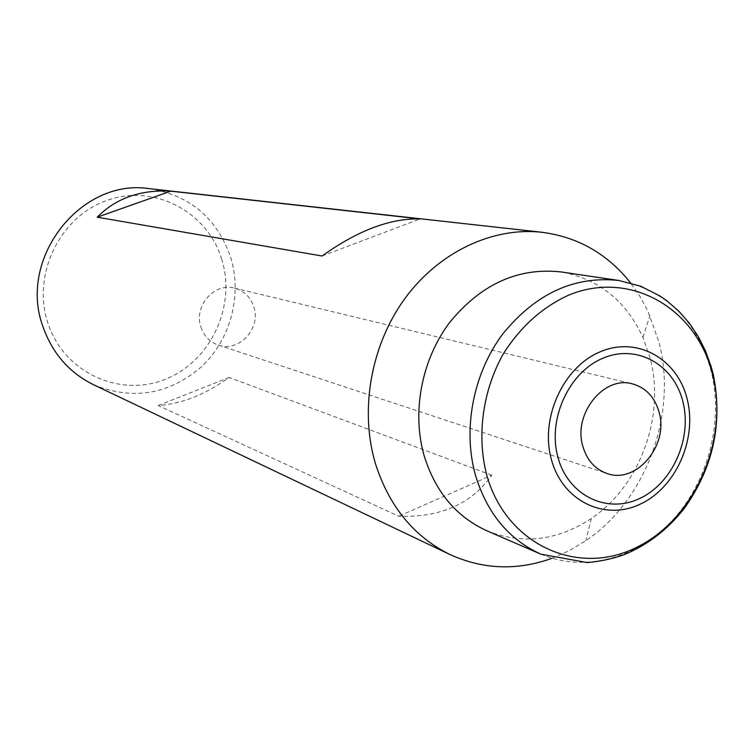 <?xml version="1.0" encoding="UTF-8"?>
<svg xmlns="http://www.w3.org/2000/svg" width="755" height="755" viewBox="0 0 755 755"><rect width="100%" height="100%" fill="white"/><g stroke="black" fill="none" stroke-linecap="round" stroke-linejoin="round"><path stroke-width="0.57" stroke-dasharray="3.77 2.83" d="M200.943 327.104C204.001 336.032 209.748 342.015 218.195 345.044C238.797 352.83 261.39 328.387 253.803 306.823C250.471 296.998 244.016 290.76 234.428 288.089C214.278 282.257 193.478 306.313 200.943 327.104M221.744 259.314C207.634 212.032 154.633 183.484 107.295 200.302C59.73 216.402 31.323 275.226 48.141 323.763C64.251 372.564 119.63 397.715 164.939 379.406C210.503 361.787 236.532 306.36 221.744 259.314M93.535 384.72C132.993 400.678 169.082 394.601 201.811 366.486C230.653 339.259 242.308 295.309 230.709 257.427C217.044 218.167 189.939 195.243 149.405 188.665M552.103 558.256L569.383 550.593L585.804 540.703C646.233 500.084 677.801 413.787 658.964 342.015L647.648 310.588L639.806 296.215L630.567 282.917M491.798 475.216L229.076 377.443C205.417 394.525 181.795 403.887 158.22 405.529L398.753 516.231C440.448 517.637 471.46 503.962 491.798 475.216L398.753 516.231M487.107 530.888C522.705 544.874 557.435 540.75 591.316 518.506C639.929 486.078 665.514 416.25 650.215 358.568L642.939 337.362C625.876 300.603 598.526 278.793 560.908 271.913M322.064 256.011L420.091 218.912M158.22 405.529L229.076 377.443M540.854 554.151C584.653 572.96 637.72 558.219 672.998 519.723C708.265 481.143 723.564 422.092 711.304 371.639C697.167 320.507 666.344 290.118 618.845 280.482M218.195 345.044L606.841 473.432M234.428 288.089L632.369 383.851M642.939 337.362L649.951 315.599M591.316 518.506L585.804 540.703"/><path stroke-width="1.13" d="M659.143 412.362C654.849 397.187 645.931 387.683 632.369 383.851C603.858 375.377 572.903 413.929 582.822 446.196C586.861 460.031 594.865 469.11 606.841 473.432C635.984 484.55 668.977 445.573 659.143 412.362M630.567 282.917C607.52 253.85 577.943 236.966 541.835 232.257L149.405 188.665C80.691 177.812 17.223 258.833 43.129 327.123C52.586 353.585 69.384 372.781 93.535 384.72L449.999 554.538C483.162 569.572 517.194 570.808 552.103 558.256M541.835 232.257C492.694 226.802 439.127 251.849 405.01 298.357C371.016 344.931 359.465 409.606 375.31 463.211C388.985 506.256 413.882 536.701 449.999 554.538M97.197 217.185C115.892 198.206 140.439 189.543 170.819 191.166L420.091 218.912C390.288 218.195 357.606 230.568 322.064 256.011L97.197 217.185L170.819 191.166M618.845 280.482L560.908 271.913C518.034 267.289 480.907 284.191 449.527 322.621C421.535 359.88 411.617 412.287 424.168 455.812C435.437 491.949 456.426 516.977 487.107 530.888L540.854 554.151L587.145 562.569C599.593 561.541 611.767 558.974 623.658 554.878C647.422 545.138 667.656 529.614 684.379 508.285C713.296 467.543 722.941 423.017 713.315 374.716L711.182 366.656L705.595 351.132L698.29 336.57L689.334 323.178L678.811 311.164L666.816 300.735L660.295 296.186L640.646 286.192L618.845 280.482C574.206 275.679 535.418 293.638 502.481 334.361C473.092 373.848 462.532 429.312 475.471 475.235C487.117 513.362 508.917 539.665 540.854 554.151M712.777 375.301C697.205 308.937 631.029 269.478 568.864 295.054C542.373 307.115 520.516 326.717 503.302 353.859C482.662 390.703 476.547 435.673 486.682 474.838C505.869 544.195 576.669 576.537 635.172 548.036C693.996 520.506 729.217 441.335 712.777 375.301M687.201 399.216C677.499 358.842 637.22 335.918 600.301 351.773C563.23 367.005 539.825 418.195 551.376 459.408C562.371 500.876 604.33 521.205 639.929 504.283C675.697 487.966 697.422 439.372 687.201 399.216M682.926 401.811C673.96 364.608 636.833 343.591 602.905 358.229C568.826 372.3 547.347 419.327 557.917 457.228C567.996 495.365 606.548 514.174 639.353 498.63C672.318 483.644 692.382 438.815 682.926 401.811"/></g></svg>
